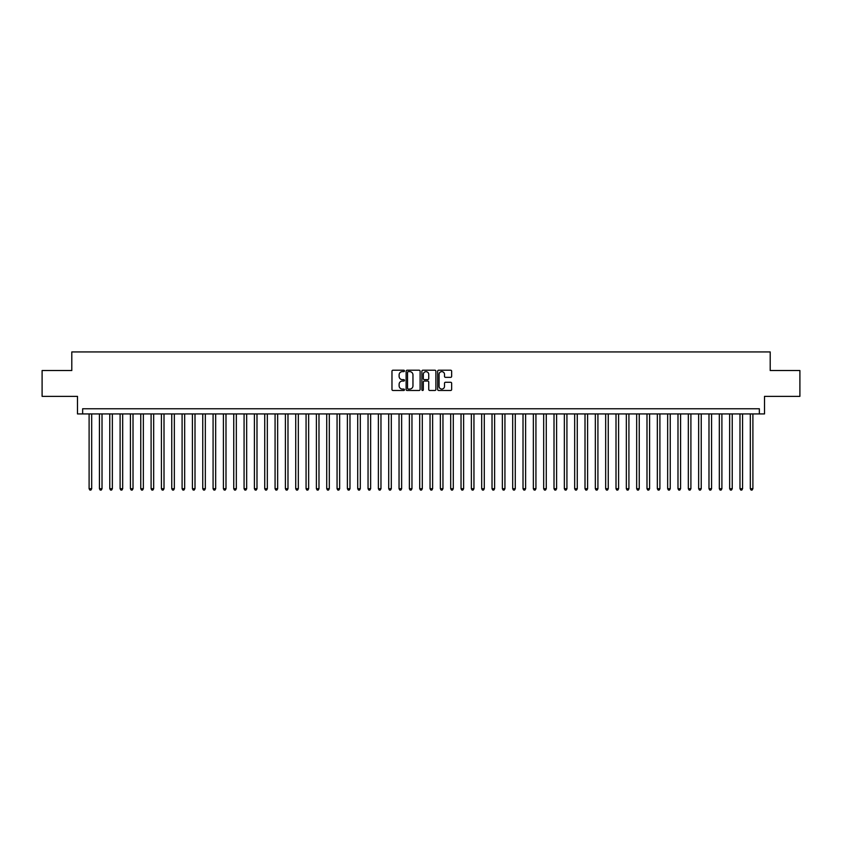 <?xml version="1.0" encoding="UTF-8"?>
<svg xmlns="http://www.w3.org/2000/svg" width="842" height="842" viewBox="0 0 842 842"><rect width="100%" height="100%" fill="white"/><g stroke="black" fill="none" stroke-linecap="round" stroke-linejoin="round"><path stroke-width="1.26" d="M404.465 370.912A0.705 0.705 0 0 0 403.76 370.206L392.982 370.206A1.01 1.01 0 0 0 391.972 371.217L391.972 389.478A1.01 1.01 0 0 0 392.982 390.488L403.76 390.488A0.705 0.705 0 0 0 404.465 389.772A0.705 0.705 0 0 0 403.76 389.067L402.371 389.067A3.242 3.242 0 0 1 399.119 385.825L399.119 384.299A3.242 3.242 0 0 1 402.371 381.058L403.76 381.058A0.705 0.705 0 0 0 404.465 380.342A0.705 0.705 0 0 0 403.76 379.637L402.371 379.637A3.242 3.242 0 0 1 399.119 376.395L399.119 374.869A3.242 3.242 0 0 1 402.371 371.627L403.76 371.627A0.705 0.705 0 0 0 404.465 370.912M450.638 377.353A1.01 1.01 0 0 0 451.649 376.342L451.649 371.217A1.01 1.01 0 0 0 450.638 370.206L438.671 370.206A1.01 1.01 0 0 0 437.661 371.217L437.661 389.478A1.01 1.01 0 0 0 438.671 390.488L450.638 390.488A1.01 1.01 0 0 0 451.649 389.478L451.649 383.289A1.01 1.01 0 0 0 450.638 382.268L445.513 382.268A1.01 1.01 0 0 0 444.502 383.289L444.502 386.352A2.715 2.715 0 0 1 441.787 389.067A2.715 2.715 0 0 1 439.071 386.352L439.071 374.343A2.715 2.715 0 0 1 441.787 371.627A2.715 2.715 0 0 1 444.502 374.343L444.502 376.342A1.01 1.01 0 0 0 445.513 377.353L450.638 377.353M759.347 413.927L764.515 413.927L764.515 396.361L799.9 396.361L799.9 370.533L770.198 370.533L770.198 351.935L71.802 351.935L71.802 370.533L42.1 370.533L42.1 396.361L77.485 396.361L77.485 413.927L759.347 413.927L759.347 408.759L82.653 408.759L82.653 413.927M420.116 371.217A1.01 1.01 0 0 0 419.095 370.206L407.128 370.206A1.01 1.01 0 0 0 406.118 371.217L406.118 389.478A1.01 1.01 0 0 0 407.128 390.488L419.095 390.488A1.01 1.01 0 0 0 420.116 389.478L420.116 371.217M422.905 370.206L434.872 370.206A1.01 1.01 0 0 1 435.882 371.217L435.882 389.478A1.01 1.01 0 0 1 434.872 390.488L429.746 390.488A1.01 1.01 0 0 1 428.736 389.478L428.736 382.068A1.01 1.01 0 0 0 427.715 381.058L424.326 381.058A1.01 1.01 0 0 0 423.305 382.068L423.305 389.772A0.705 0.705 0 0 1 422.6 390.488A0.705 0.705 0 0 1 421.884 389.772L421.884 371.217A1.01 1.01 0 0 1 422.905 370.206M408.244 371.627A0.705 0.705 0 0 0 407.539 372.332L407.539 388.362A0.705 0.705 0 0 0 408.244 389.067L409.717 389.067A3.242 3.242 0 0 0 412.959 385.825L412.959 374.869A3.242 3.242 0 0 0 409.717 371.627L408.244 371.627M428.736 374.385A2.715 2.715 0 0 0 426.02 371.68A2.715 2.715 0 0 0 423.305 374.385L423.305 378.626A1.01 1.01 0 0 0 424.326 379.637L427.715 379.637A1.01 1.01 0 0 0 428.736 378.626L428.736 374.385M89.105 413.927L89.105 488.718L91.694 488.718L91.694 413.927M91.694 488.718L90.915 490.065L89.884 490.065L89.105 488.718M99.44 413.927L99.44 488.718L102.019 488.718L102.019 413.927M102.019 488.718L101.251 490.065L100.209 490.065L99.44 488.718M109.765 413.927L109.765 488.718L112.354 488.718L112.354 413.927M112.354 488.718L111.576 490.065L110.544 490.065L109.765 488.718M120.101 413.927L120.101 488.718L122.679 488.718L122.679 413.927M122.679 488.718L121.911 490.065L120.88 490.065L120.101 488.718M130.436 413.927L130.436 488.718L133.015 488.718L133.015 413.927M133.015 488.718L132.236 490.065L131.205 490.065L130.436 488.718M140.761 413.927L140.761 488.718L143.35 488.718L143.35 413.927M143.35 488.718L142.572 490.065L141.54 490.065L140.761 488.718M151.097 413.927L151.097 488.718L153.676 488.718L153.676 413.927M153.676 488.718L152.907 490.065L151.865 490.065L151.097 488.718M161.422 413.927L161.422 488.718L164.011 488.718L164.011 413.927M164.011 488.718L163.232 490.065L162.201 490.065L161.422 488.718M171.757 413.927L171.757 488.718L174.336 488.718L174.336 413.927M174.336 488.718L173.568 490.065L172.536 490.065L171.757 488.718M182.093 413.927L182.093 488.718L184.672 488.718L184.672 413.927M184.672 488.718L183.893 490.065L182.861 490.065L182.093 488.718M192.418 413.927L192.418 488.718L195.007 488.718L195.007 413.927M195.007 488.718L194.228 490.065L193.197 490.065L192.418 488.718M202.754 413.927L202.754 488.718L205.332 488.718L205.332 413.927M205.332 488.718L204.564 490.065L203.522 490.065L202.754 488.718M213.079 413.927L213.079 488.718L215.668 488.718L215.668 413.927M215.668 488.718L214.889 490.065L213.857 490.065L213.079 488.718M223.414 413.927L223.414 488.718L225.993 488.718L225.993 413.927M225.993 488.718L225.224 490.065L224.193 490.065L223.414 488.718M233.75 413.927L233.75 488.718L236.328 488.718L236.328 413.927M236.328 488.718L235.55 490.065L234.518 490.065L233.75 488.718M244.075 413.927L244.075 488.718L246.664 488.718L246.664 413.927M246.664 488.718L245.885 490.065L244.854 490.065L244.075 488.718M254.41 413.927L254.41 488.718L256.989 488.718L256.989 413.927M256.989 488.718L256.221 490.065L255.179 490.065L254.41 488.718M264.735 413.927L264.735 488.718L267.324 488.718L267.324 413.927M267.324 488.718L266.546 490.065L265.514 490.065L264.735 488.718M275.071 413.927L275.071 488.718L277.649 488.718L277.649 413.927M277.649 488.718L276.881 490.065L275.85 490.065L275.071 488.718M285.406 413.927L285.406 488.718L287.985 488.718L287.985 413.927M287.985 488.718L287.206 490.065L286.175 490.065L285.406 488.718M295.731 413.927L295.731 488.718L298.321 488.718L298.321 413.927M298.321 488.718L297.542 490.065L296.51 490.065L295.731 488.718M306.067 413.927L306.067 488.718L308.646 488.718L308.646 413.927M308.646 488.718L307.877 490.065L306.835 490.065L306.067 488.718M316.392 413.927L316.392 488.718L318.981 488.718L318.981 413.927M318.981 488.718L318.202 490.065L317.171 490.065L316.392 488.718M326.728 413.927L326.728 488.718L329.306 488.718L329.306 413.927M329.306 488.718L328.538 490.065L327.506 490.065L326.728 488.718M337.063 413.927L337.063 488.718L339.642 488.718L339.642 413.927M339.642 488.718L338.863 490.065L337.831 490.065L337.063 488.718M347.388 413.927L347.388 488.718L349.977 488.718L349.977 413.927M349.977 488.718L349.198 490.065L348.167 490.065L347.388 488.718M357.724 413.927L357.724 488.718L360.302 488.718L360.302 413.927M360.302 488.718L359.534 490.065L358.492 490.065L357.724 488.718M368.049 413.927L368.049 488.718L370.638 488.718L370.638 413.927M370.638 488.718L369.859 490.065L368.828 490.065L368.049 488.718M378.384 413.927L378.384 488.718L380.963 488.718L380.963 413.927M380.963 488.718L380.195 490.065L379.163 490.065L378.384 488.718M388.72 413.927L388.72 488.718L391.298 488.718L391.298 413.927M391.298 488.718L390.52 490.065L389.488 490.065L388.72 488.718M399.045 413.927L399.045 488.718L401.634 488.718L401.634 413.927M401.634 488.718L400.855 490.065L399.824 490.065L399.045 488.718M409.38 413.927L409.38 488.718L411.959 488.718L411.959 413.927M411.959 488.718L411.18 490.065L410.149 490.065L409.38 488.718M419.705 413.927L419.705 488.718L422.295 488.718L422.295 413.927M422.295 488.718L421.516 490.065L420.484 490.065L419.705 488.718M430.041 413.927L430.041 488.718L432.62 488.718L432.62 413.927M432.62 488.718L431.851 490.065L430.82 490.065L430.041 488.718M440.366 413.927L440.366 488.718L442.955 488.718L442.955 413.927M442.955 488.718L442.176 490.065L441.145 490.065L440.366 488.718M450.702 413.927L450.702 488.718L453.28 488.718L453.28 413.927M453.28 488.718L452.512 490.065L451.48 490.065L450.702 488.718M461.037 413.927L461.037 488.718L463.616 488.718L463.616 413.927M463.616 488.718L462.837 490.065L461.805 490.065L461.037 488.718M471.362 413.927L471.362 488.718L473.951 488.718L473.951 413.927M473.951 488.718L473.172 490.065L472.141 490.065L471.362 488.718M481.698 413.927L481.698 488.718L484.276 488.718L484.276 413.927M484.276 488.718L483.508 490.065L482.466 490.065L481.698 488.718M492.023 413.927L492.023 488.718L494.612 488.718L494.612 413.927M494.612 488.718L493.833 490.065L492.802 490.065L492.023 488.718M502.358 413.927L502.358 488.718L504.937 488.718L504.937 413.927M504.937 488.718L504.169 490.065L503.137 490.065L502.358 488.718M512.694 413.927L512.694 488.718L515.272 488.718L515.272 413.927M515.272 488.718L514.494 490.065L513.462 490.065L512.694 488.718M523.019 413.927L523.019 488.718L525.608 488.718L525.608 413.927M525.608 488.718L524.829 490.065L523.798 490.065L523.019 488.718M533.354 413.927L533.354 488.718L535.933 488.718L535.933 413.927M535.933 488.718L535.165 490.065L534.123 490.065L533.354 488.718M543.679 413.927L543.679 488.718L546.269 488.718L546.269 413.927M546.269 488.718L545.49 490.065L544.458 490.065L543.679 488.718M554.015 413.927L554.015 488.718L556.594 488.718L556.594 413.927M556.594 488.718L555.825 490.065L554.794 490.065L554.015 488.718M564.351 413.927L564.351 488.718L566.929 488.718L566.929 413.927M566.929 488.718L566.15 490.065L565.119 490.065L564.351 488.718M574.676 413.927L574.676 488.718L577.265 488.718L577.265 413.927M577.265 488.718L576.486 490.065L575.454 490.065L574.676 488.718M585.011 413.927L585.011 488.718L587.59 488.718L587.59 413.927M587.59 488.718L586.821 490.065L585.779 490.065L585.011 488.718M595.336 413.927L595.336 488.718L597.925 488.718L597.925 413.927M597.925 488.718L597.146 490.065L596.115 490.065L595.336 488.718M605.672 413.927L605.672 488.718L608.25 488.718L608.25 413.927M608.25 488.718L607.482 490.065L606.451 490.065L605.672 488.718M616.007 413.927L616.007 488.718L618.586 488.718L618.586 413.927M618.586 488.718L617.807 490.065L616.776 490.065L616.007 488.718M626.332 413.927L626.332 488.718L628.921 488.718L628.921 413.927M628.921 488.718L628.143 490.065L627.111 490.065L626.332 488.718M636.668 413.927L636.668 488.718L639.246 488.718L639.246 413.927M639.246 488.718L638.478 490.065L637.436 490.065L636.668 488.718M646.993 413.927L646.993 488.718L649.582 488.718L649.582 413.927M649.582 488.718L648.803 490.065L647.772 490.065L646.993 488.718M657.328 413.927L657.328 488.718L659.907 488.718L659.907 413.927M659.907 488.718L659.139 490.065L658.107 490.065L657.328 488.718M667.664 413.927L667.664 488.718L670.243 488.718L670.243 413.927M670.243 488.718L669.464 490.065L668.432 490.065L667.664 488.718M677.989 413.927L677.989 488.718L680.578 488.718L680.578 413.927M680.578 488.718L679.799 490.065L678.768 490.065L677.989 488.718M688.324 413.927L688.324 488.718L690.903 488.718L690.903 413.927M690.903 488.718L690.135 490.065L689.093 490.065L688.324 488.718M698.649 413.927L698.649 488.718L701.239 488.718L701.239 413.927M701.239 488.718L700.46 490.065L699.428 490.065L698.649 488.718M708.985 413.927L708.985 488.718L711.564 488.718L711.564 413.927M711.564 488.718L710.795 490.065L709.764 490.065L708.985 488.718M719.321 413.927L719.321 488.718L721.899 488.718L721.899 413.927M721.899 488.718L721.12 490.065L720.089 490.065L719.321 488.718M729.646 413.927L729.646 488.718L732.235 488.718L732.235 413.927M732.235 488.718L731.456 490.065L730.424 490.065L729.646 488.718M739.981 413.927L739.981 488.718L742.56 488.718L742.56 413.927M742.56 488.718L741.791 490.065L740.749 490.065L739.981 488.718M750.306 413.927L750.306 488.718L752.895 488.718L752.895 413.927M752.895 488.718L752.116 490.065L751.085 490.065L750.306 488.718"/></g></svg>
